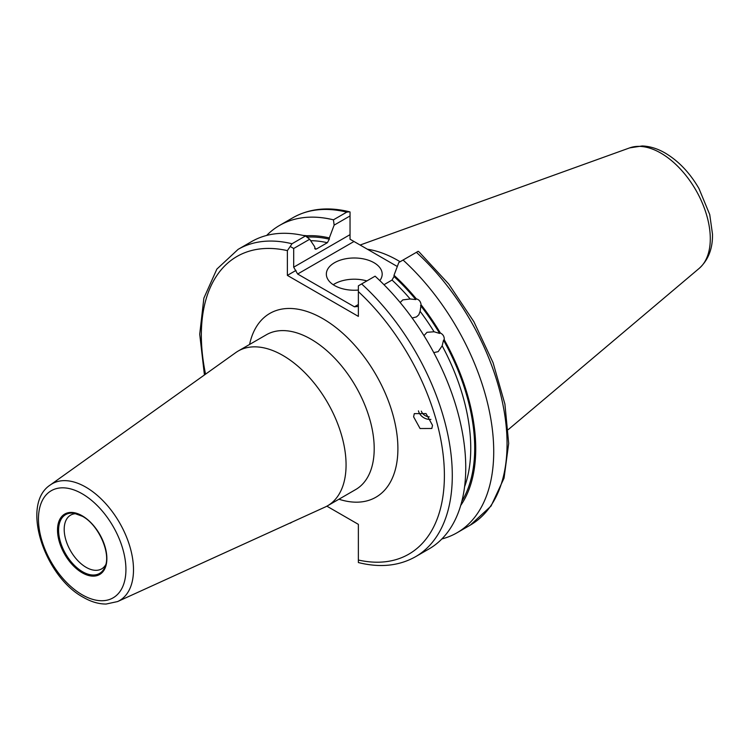 <?xml version="1.0" encoding="UTF-8"?>
<svg xmlns="http://www.w3.org/2000/svg" width="750" height="750" viewBox="0 0 750 750"><rect width="100%" height="100%" fill="white"/><g stroke="black" fill="none" stroke-linecap="round" stroke-linejoin="round"><path stroke-width="1.12" d="M423.956 335.634L427.013 332.297L434.062 331.762A157.059 90.684 -120 0 0 420.113 311.344L418.809 314.794L416.494 316.903L412.144 318.009M464.578 486.778A157.059 90.684 -120 0 0 442.172 345.806L438.178 351.647L433.772 352.622M403.059 260.025A177.45 102.45 60 0 1 456.975 532.8L470.316 525.094A177.45 102.45 -120 0 0 416.4 252.328L398.831 262.472L394.012 275.278A161.325 93.141 60 0 1 416.306 298.847L415.791 299.578L410.184 298.988L402.816 299.887L400.162 302.531M302.972 235.406L307.031 235.753A161.325 93.141 60 0 1 329.325 237.938L334.144 225.122L333.441 219.825L346.772 212.128A177.45 102.45 -120 0 0 292.866 217.744C309.272 208.537 328.181 206.55 349.575 211.809L346.772 212.128M307.959 237.9L307.031 235.753M379.828 280.603A27.919 16.125 0 0 0 382.181 274.116A27.919 16.125 0 0 0 374.006 262.716A27.919 16.125 0 0 0 343.575 259.219A27.919 16.125 0 0 0 326.344 274.116A27.919 16.125 0 0 0 334.519 285.516A27.919 16.125 0 0 0 358.369 290.062M366.853 280.931A27.919 16.125 0 0 0 333.225 284.719M76.237 513.675A31.031 17.916 -120 0 0 70.622 515.128A31.031 17.916 -120 0 0 65.869 539.991A31.031 17.916 -120 0 0 86.137 567.337A31.031 17.916 -120 0 0 101.653 568.875A31.031 17.916 -120 0 0 105.722 564.731M429.272 416.85A8.381 7.519 26.7 0 1 421.303 411.131M430.903 419.4A11.166 10.022 26.7 0 1 418.434 410.869M432.516 425.316L431.831 428.484L420.066 428.531L413.606 416.803L414.291 413.634L426.047 413.588L432.516 425.316M367.387 249.225A124.116 71.662 60 0 1 398.091 260.55A124.116 71.662 60 0 1 400.097 261.731M282.891 355.453A89.353 51.591 60 0 1 341.259 434.184A89.353 51.591 60 0 1 327.562 505.791A89.353 51.591 60 0 1 325.003 507.103L117.609 601.556A67.416 38.925 60 0 0 130.359 548.25A67.416 38.925 60 0 0 85.828 487.134A67.416 38.925 60 0 0 50.297 484.969L235.791 352.584A89.353 51.591 60 0 1 238.209 351.028A89.353 51.591 60 0 1 282.891 355.453M420.544 305.503A159.853 92.297 60 0 1 439.631 333.422L440.363 333A161.325 93.141 60 0 0 421.069 304.762L420.113 311.344M442.172 345.806L443.512 340.153L444.244 339.731A161.325 93.141 60 0 1 460.706 505.453M439.631 333.422L434.062 331.762M375.094 276.178A177.45 102.45 60 0 1 429 548.944L415.538 556.716A177.45 102.45 60 0 0 361.631 283.941L375.094 276.178M444.244 339.731C444.422 336.637 443.119 334.397 440.363 333M456.975 532.8A177.45 102.45 60 0 1 441.872 538.95M416.306 298.847C419.119 299.616 420.712 301.594 421.069 304.762M204.431 374.962L199.716 334.219L203.878 298.125L216.872 269.091L238.097 249.366L251.55 241.603A177.45 102.45 60 0 1 305.466 235.978L309.694 239.241L293.691 248.484L293.691 267.188L350.034 234.656L350.034 215.953L334.144 225.122M314.681 248.588A157.059 90.684 60 0 1 316.491 248.972L315.394 249.206L314.522 246.488L309.694 239.241M266.653 235.444A177.45 102.45 60 0 1 279.525 225.45A177.45 102.45 60 0 1 333.441 219.825M316.491 248.972L327.356 242.709A157.059 90.684 -120 0 0 310.659 240.684M307.547 237.084A159.853 92.297 60 0 1 329.325 239.184L329.325 237.938M329.325 239.184L327.356 242.709M292.069 522.103L290.222 523.172L292.069 522.103M238.097 249.366A177.45 102.45 60 0 1 292.003 243.75L305.466 235.978M326.878 506.175L358.369 524.353L358.369 560.025A171.862 99.225 -120 0 0 444.394 475.481A171.862 99.225 -120 0 0 358.369 291.609L358.369 316.388L287.372 275.391L287.372 250.622A171.862 99.225 -120 0 0 205.547 374.166M410.184 298.988A157.059 90.684 -120 0 0 392.034 280.05L383.981 284.7M394.012 275.278L394.012 276.525A159.853 92.297 60 0 1 415.791 299.578M392.034 280.05L394.012 276.525M397.312 266.503L353.991 241.491L297.638 274.022L354.422 306.806L358.369 304.528M416.4 252.328L418.191 251.297L419.288 252.141L448.781 284.1L473.916 321.759L493.05 362.644L504.909 404.081L508.688 443.4L504.047 478.116L491.062 506.044L470.316 525.094M350.034 234.656L350.034 239.213L353.991 241.491M350.034 215.953L350.034 211.95M358.369 291.609L358.369 285.825L361.631 283.941M358.369 306.422L354.422 306.806M297.638 274.022L293.691 267.188M287.372 275.391L295.997 270.413M292.003 243.75L290.222 246.478L293.691 248.484M290.222 246.478L287.372 250.622M358.369 562.069L358.369 560.025M82.191 515.784A34.894 20.147 60 0 1 106.866 558.525A34.894 20.147 60 0 1 82.191 572.775A34.894 20.147 60 0 1 57.516 530.034A34.894 20.147 60 0 1 82.191 515.784M82.584 571.753A33.928 19.594 -120 0 0 105 566.878C111.356 553.866 98.625 524.766 82.416 516.3L74.025 513.225A33.928 19.594 -120 0 0 58.988 535.453A33.928 19.594 -120 0 0 82.584 571.753M82.294 516.188A33.928 19.594 -120 0 0 74.025 513.225M660.844 153.103A69.928 40.369 60 0 1 705.487 211.425A69.928 40.369 60 0 1 699.225 268.35C708.337 259.988 712.762 248.597 712.5 234.178L709.744 214.622L698.962 188.531C689.888 172.903 678.656 161.091 665.288 153.112C657.675 148.669 649.988 146.287 642.225 145.959L629.672 147.881A69.928 40.369 60 0 1 660.844 153.103M238.209 351.028L266.344 334.781A89.353 51.591 60 0 1 311.025 339.206A89.353 51.591 60 0 1 369.394 417.947A89.353 51.591 60 0 1 355.697 489.544L327.562 505.791M249.581 344.456A106.106 61.256 60 0 1 322.866 318.684A106.106 61.256 60 0 1 397.462 439.059A106.106 61.256 60 0 1 338.934 499.219M82.191 493.781A61.847 35.709 60 0 1 125.925 569.531A61.847 35.709 60 0 1 82.191 594.778A61.847 35.709 60 0 1 38.456 519.028A61.847 35.709 60 0 1 82.191 493.781M443.512 340.153A159.853 92.297 60 0 1 461.887 501.141M699.225 268.35L508.284 429.591M50.297 484.969C20.297 504.338 44.447 576.572 83.344 597.337C91.087 601.828 98.681 604.059 106.125 604.041L117.609 601.556M279.525 225.45L292.866 217.744M629.672 147.881L360.113 245.034M358.369 562.547C379.95 567.938 399 565.997 415.538 556.716"/></g></svg>
